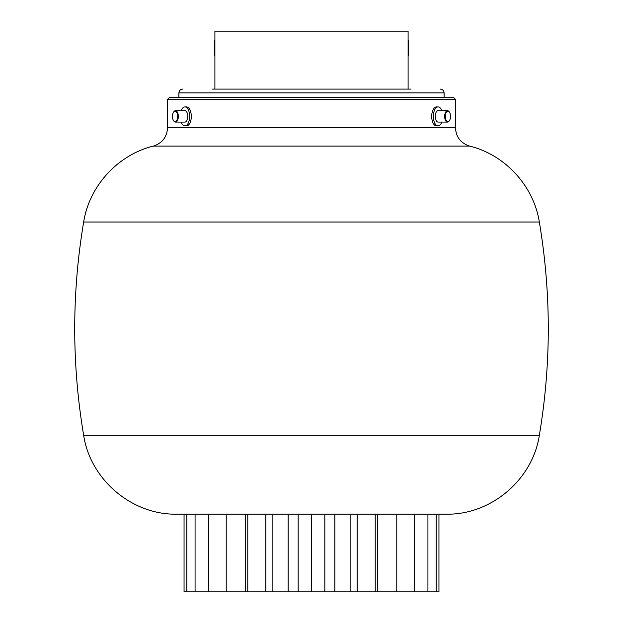 <?xml version="1.0" encoding="UTF-8"?>
<svg xmlns="http://www.w3.org/2000/svg" width="623" height="623" viewBox="0 0 623 623"><rect width="100%" height="100%" fill="white"/><g stroke="black" fill="none" stroke-linecap="round" stroke-linejoin="round"><path stroke-width="0.93" d="M455.46 99.345L167.54 99.345L167.54 127.754L455.46 127.754L455.46 99.345L453.567 97.453L169.433 97.453L167.54 99.345M311.5 514.185L448.833 514.185C492.715 513.663 532.829 478.705 539.339 435.298L83.661 435.298C90.171 478.705 130.285 513.663 174.167 514.185L311.5 514.185L311.5 591.85L438.95 591.85L438.95 514.185M175.678 121.454A5.21 2.601 -90 0 0 177.61 115.177A5.21 2.601 -90 0 0 174.471 111.322A5.21 2.601 -90 0 0 173.576 112.14A5.21 2.601 -90 0 0 173.576 120.644A5.21 2.601 -90 0 0 175.678 121.454M173.708 111.961A5.685 2.842 90 0 1 173.848 111.751A5.685 2.842 90 0 1 174.822 110.863A5.685 2.842 90 0 1 175.484 110.707A5.685 2.842 90 0 1 178.31 115.722A5.685 2.842 90 0 1 176.145 121.921A5.685 2.842 90 0 1 175.484 122.077A5.685 2.842 90 0 1 173.848 121.033A5.685 2.842 90 0 1 173.708 120.823M175.484 122.077L184.922 122.077A5.685 2.842 -90 0 0 185.576 121.921A5.685 2.842 -90 0 0 187.741 115.722A5.685 2.842 -90 0 0 184.922 110.707L175.484 110.707M181.129 122.077A9.47 4.735 -90 0 0 184.922 125.862A9.47 4.735 -90 0 0 189.657 116.392A9.47 4.735 -90 0 0 184.922 106.922A9.47 4.735 -90 0 0 181.129 110.707M184.922 125.862L186.557 125.862A9.47 4.735 -90 0 0 191.292 116.392A9.47 4.735 -90 0 0 186.557 106.922L184.922 106.922M441.871 110.707A9.47 4.735 90 0 0 438.078 106.922A9.47 4.735 90 0 0 433.343 116.392A9.47 4.735 90 0 0 438.078 125.862A9.47 4.735 90 0 0 441.871 122.077M438.078 106.922L436.443 106.922A9.47 4.735 90 0 0 431.708 116.392A9.47 4.735 90 0 0 436.443 125.862L438.078 125.862M448.529 121.454A5.21 2.601 90 0 0 449.424 120.644A5.21 2.601 90 0 0 449.424 112.14A5.21 2.601 90 0 0 447.322 111.322A5.21 2.601 90 0 0 445.39 117.607A5.21 2.601 90 0 0 448.529 121.454M449.292 120.823A5.685 2.842 -90 0 1 449.152 121.033A5.685 2.842 -90 0 1 448.178 121.921A5.685 2.842 -90 0 1 447.516 122.077A5.685 2.842 -90 0 1 444.69 117.054A5.685 2.842 -90 0 1 446.855 110.863A5.685 2.842 -90 0 1 447.516 110.707A5.685 2.842 -90 0 1 449.152 111.751A5.685 2.842 -90 0 1 449.292 111.961M447.516 110.707L438.078 110.707A5.685 2.842 90 0 0 437.424 110.863A5.685 2.842 90 0 0 435.259 117.054A5.685 2.842 90 0 0 438.078 122.077L447.516 122.077M184.05 514.185L184.05 591.85L311.5 591.85M186.83 514.185L186.83 591.85M195.069 514.185L195.069 591.85M208.386 514.185L208.386 591.85M226.219 514.185L226.219 591.85M245.54 514.185L245.54 591.85M247.775 514.185L247.775 591.85M265.857 514.185L265.857 591.85M272.119 514.185L272.119 591.85M288.169 514.185L288.169 591.85M298.176 514.185L298.176 591.85M324.824 514.185L324.824 591.85M334.831 514.185L334.831 591.85M350.881 514.185L350.881 591.85M357.143 514.185L357.143 591.85M375.225 514.185L375.225 591.85M377.46 514.185L377.46 591.85M396.781 514.185L396.781 591.85M414.614 514.185L414.614 591.85M427.931 514.185L427.931 591.85M436.17 514.185L436.17 591.85M214.826 40.62L214.257 40.62L214.257 55.774L214.826 55.774L214.896 40.69M408.104 89.097L408.104 31.15L214.896 31.15L214.896 89.097M212.054 89.097L410.946 89.097M408.174 40.62L408.174 55.774L408.743 55.774L408.743 40.62L408.104 40.69M83.661 435.298C71.738 364.206 71.738 293.106 83.661 222.014L539.339 222.014C551.262 293.106 551.262 364.206 539.339 435.298M83.661 222.014C89.33 185.911 117.848 154.831 153.336 146.094L469.664 146.094C460.771 143.204 456.036 137.091 455.46 127.754M178.902 97.453L178.902 92.882L444.098 92.882C443.872 90.584 442.61 89.323 440.313 89.097M539.339 222.014C533.67 185.911 505.152 154.831 469.664 146.094M153.336 146.094C162.229 143.204 166.964 137.091 167.54 127.754M173.576 120.644L173.848 121.033M173.576 112.14L173.848 111.751M449.424 112.14L449.152 111.751M449.424 120.644L449.152 121.033M444.098 97.453L444.098 92.882M178.902 92.882C179.128 90.584 180.39 89.323 182.687 89.097"/></g></svg>
